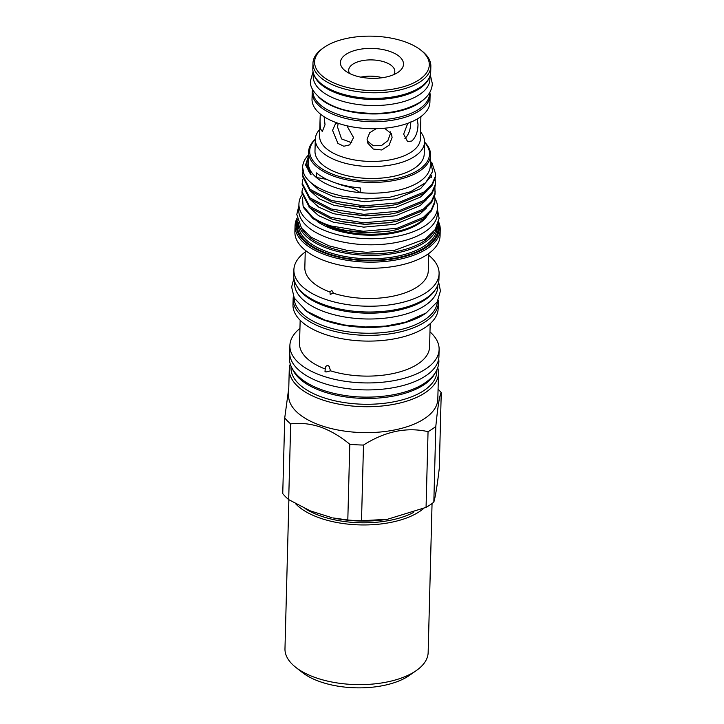 <?xml version="1.0" encoding="UTF-8"?>
<svg xmlns="http://www.w3.org/2000/svg" width="724" height="724" viewBox="0 0 724 724"><rect width="100%" height="100%" fill="white"/><g stroke="black" fill="none" stroke-linecap="round" stroke-linejoin="round"><path stroke-width="1.09" d="M428.952 78.328A58.354 27.666 -178.5 0 1 419.884 88.382A58.354 27.666 -178.5 0 1 359.312 98.573A58.354 27.666 -178.5 0 1 314.234 75.323M429.993 75.92L429.902 79.378A58.354 27.666 -178.5 0 1 419.721 94.446A58.354 27.666 -178.5 0 1 353.991 103.885A58.354 27.666 -178.5 0 1 313.23 76.328L313.32 72.862M288.876 499.723L284.975 648.767A71.613 33.956 1.5 0 0 295.763 667.338A71.613 33.956 1.5 0 0 415.667 671.012A71.613 33.956 1.5 0 0 416.409 670.496A71.613 33.956 1.5 0 0 428.156 652.514L432.056 503.515M295.763 667.338L302.342 672.487A63.658 30.182 1.5 0 0 408.915 675.754A63.658 30.182 1.5 0 0 409.576 675.293L416.409 670.496M404.906 138.574C408.761 134.782 410.707 129.243 410.752 121.967M423.857 99.378A58.354 27.666 -178.5 0 1 419.504 102.853A58.354 27.666 -178.5 0 1 366.281 113.722A58.354 27.666 -178.5 0 1 318.225 96.609M429.549 92.835L429.522 93.858A58.354 27.666 -178.5 0 1 419.341 108.926A58.354 27.666 -178.5 0 1 353.611 118.356A58.354 27.666 -178.5 0 1 312.849 90.799L312.877 89.776M397.992 72.355A31.566 14.969 1.5 0 0 398.318 72.129A31.566 14.969 1.5 0 0 389.512 51.295A31.566 14.969 1.5 0 0 345.9 54.4A31.566 14.969 1.5 0 0 345.149 70.735A31.566 14.969 1.5 0 0 397.992 72.355M393.702 74.663A23.078 10.941 1.5 0 0 394.815 71.45A23.078 10.941 1.5 0 0 378.697 60.554A23.078 10.941 1.5 0 0 352.706 64.282A23.078 10.941 1.5 0 0 348.678 70.246A23.078 10.941 1.5 0 0 349.629 73.513M324.596 47.06A57.368 27.204 1.5 0 0 323.999 47.467A57.368 27.204 1.5 0 0 340.018 85.332A57.368 27.204 1.5 0 0 419.296 79.694A57.368 27.204 1.5 0 0 420.653 50.001A57.368 27.204 1.5 0 0 324.596 47.06M420.653 50.001L421.965 51.033A58.961 27.955 -178.5 0 1 430.852 66.318A58.961 27.955 -178.5 0 1 420.572 81.55A58.961 27.955 -178.5 0 1 354.145 91.079A58.961 27.955 -178.5 0 1 312.967 63.232A58.961 27.955 -178.5 0 1 322.632 48.427L323.999 47.467M319.809 129.334A54.635 25.91 1.5 0 0 315.302 139.225L314.985 151.126A54.635 25.91 1.5 0 0 353.149 176.928A54.635 25.91 1.5 0 0 414.698 168.095A54.635 25.91 1.5 0 0 424.228 153.986L424.545 142.085A54.635 25.91 1.5 0 0 420.563 131.967M315.302 139.225A54.635 25.91 1.5 0 0 353.466 165.027A54.635 25.91 1.5 0 0 415.015 156.194A54.635 25.91 1.5 0 0 424.545 142.085M324.126 116.754L325.022 124.718L322.307 131.524L320.379 128.664L320.017 121.143L319.628 136.203A50.399 23.892 1.5 0 0 354.823 160.004A50.399 23.892 1.5 0 0 411.594 151.859A50.399 23.892 1.5 0 0 420.382 138.836L420.888 116.618M320.017 121.143L320.279 114.057M346.896 125.768L353.574 137.587L349.701 144.854L343.837 146.248L337.918 143.406L332.56 130.347L335.474 123.732L337.203 122.962M384.489 128.22L391.467 133.786L392.091 137.488L389.096 145.216L381.765 149.977L373.285 149.053L367.765 143.099L367.068 139.207L369.711 132.763L376.145 128.691M417.277 118.971L418.01 124.465C417.857 131.714 415.82 137.216 411.875 140.981L407.63 141.669L403.639 134.148L407.775 123.315M312.614 89.251A58.961 27.955 1.5 0 0 312.207 92.183L312.026 99.188A58.961 27.955 1.5 0 0 353.203 127.035A58.961 27.955 1.5 0 0 419.63 117.496A58.961 27.955 1.5 0 0 429.911 102.274L430.092 95.269A58.961 27.955 1.5 0 0 429.839 92.328M312.207 92.183A58.961 27.955 1.5 0 0 353.384 120.03A58.961 27.955 1.5 0 0 419.811 110.501A58.961 27.955 1.5 0 0 430.092 95.269M312.967 63.232L312.822 68.834A58.961 27.955 1.5 0 0 354 96.69A58.961 27.955 1.5 0 0 420.418 87.151A58.961 27.955 1.5 0 0 430.708 71.929L430.852 66.318M434.979 290.161A71.613 33.956 -178.5 0 1 425.395 299.546A71.613 33.956 -178.5 0 1 354.235 312.415A71.613 33.956 -178.5 0 1 297.13 286.55M437.776 285.129L437.73 286.885A71.613 33.956 -178.5 0 1 425.241 305.383A71.613 33.956 -178.5 0 1 344.57 316.958A71.613 33.956 -178.5 0 1 294.55 283.138L294.596 281.383M426.49 312.759A71.613 33.956 -178.5 0 1 425.024 313.791A71.613 33.956 -178.5 0 1 304.424 309.564M437.332 301.664A71.613 33.956 -178.5 0 1 424.87 319.628A71.613 33.956 -178.5 0 1 344.733 331.293A71.613 33.956 -178.5 0 1 294.17 297.917M435.178 372.96A72.943 34.589 -178.5 0 1 424.273 384.571A72.943 34.589 -178.5 0 1 349.574 397.431A72.943 34.589 -178.5 0 1 292.596 369.222M436.88 369.91L436.844 371.575A72.943 34.589 -178.5 0 1 424.119 390.408A72.943 34.589 -178.5 0 1 341.954 402.2A72.943 34.589 -178.5 0 1 291.012 367.756L291.048 366.091M434.97 198.376A69.305 32.861 -178.5 0 1 437.495 207.643A69.305 32.861 -178.5 0 1 425.413 225.544A69.305 32.861 -178.5 0 1 347.339 236.748A69.305 32.861 -178.5 0 1 298.931 204.014A69.305 32.861 -178.5 0 1 302.008 194.783M437.495 207.643L437.341 213.716A69.305 32.861 -178.5 0 1 425.25 231.608A69.305 32.861 -178.5 0 1 347.176 242.821A69.305 32.861 -178.5 0 1 298.768 210.087L298.931 204.014M387.449 519.28L386.969 519.352A74.771 35.449 -178.5 0 1 333.076 517.941L347.81 519.986A83.812 39.739 1.5 0 0 361.511 520.755L387.449 519.28L426.065 507.37A83.812 39.739 1.5 0 0 430.183 504.836A83.812 39.739 1.5 0 0 433.83 502.139L435.812 426.436C437.857 405.929 439.676 394.671 441.251 392.67A83.812 39.739 1.5 0 0 438.074 389.168M288.776 388.019L284.731 417.902L282.749 493.614A83.812 39.739 1.5 0 0 288.695 499.614L310.207 510.836L332.054 517.732M297.283 219.227A71.558 33.928 1.5 0 0 327.284 253.943A71.558 33.928 1.5 0 0 405.865 256.215A71.558 33.928 1.5 0 0 438.346 222.929M438.617 221.87A72.626 34.435 -178.5 0 1 440.237 229.58A72.626 34.435 -178.5 0 1 401.123 258.921A72.626 34.435 -178.5 0 1 326.669 255.282A72.626 34.435 -178.5 0 1 295.048 225.779A72.626 34.435 -178.5 0 1 297.066 218.159M301.655 228.35A68.409 32.435 1.5 0 0 329.203 247.463A68.409 32.435 1.5 0 0 433.504 231.798M437.006 226.431A69.468 32.933 -178.5 0 1 328.587 248.803A69.468 32.933 -178.5 0 1 298.433 222.802M326.28 225.662A62.327 29.557 1.5 0 0 419.685 222.386A62.327 29.557 1.5 0 0 423.133 219.77L426.192 216.548M302.46 197.209L303.084 206.05L312.678 217.318A66.572 31.566 1.5 0 0 330.768 226.44A66.572 31.566 1.5 0 0 369.484 232.73L341.149 230.015L364.968 232.838L388.489 231.237M308.985 207.091L318.578 215.634L333.239 222.15L363.692 227.137L395.413 224.241L419.902 214.069L426.418 208.078M434.898 187.416L435.015 193.064L431.531 201.263L423.567 208.965L397.413 219.779L363.529 222.82L331.004 217.444L309.564 206.222L301.989 191.733L301.953 193.091L309.528 207.58L330.977 218.802L342.778 221.843L365.186 224.368L388.716 222.766M309.202 198.62L318.804 207.164L333.456 213.68L363.91 218.657L395.63 215.77L420.128 205.598L426.635 199.607M342.253 213.209L365.412 215.897L388.933 214.295M309.429 190.15L319.022 198.693L333.683 205.209L364.136 210.186L395.856 207.299L420.345 197.127L426.861 191.136M431.83 162.538L435.649 174.041L435.459 176.122L431.975 184.321L424.011 192.023L397.856 202.838L363.973 205.878L331.447 200.503L310.008 189.281L302.433 174.792L302.397 176.149L309.972 190.638L331.42 201.86L343.221 204.901L365.629 207.426L389.159 205.824M309.419 181.335L319.012 190.077L333.9 196.738L364.353 201.715L396.073 198.828L420.572 188.656L430.418 176.973M342.859 196.304L365.855 198.955L389.06 197.408M431.314 177.443L431.233 175.47M290.297 363.928A74.635 35.386 1.5 0 0 289.265 369.34L288.586 395.259A74.635 35.386 1.5 0 0 321.085 425.576A74.635 35.386 1.5 0 0 397.612 429.314A74.635 35.386 1.5 0 0 437.812 399.159L438.491 373.249A74.635 35.386 1.5 0 0 437.748 367.792M289.265 369.34A74.635 35.386 1.5 0 0 321.764 399.666A74.635 35.386 1.5 0 0 398.291 403.404A74.635 35.386 1.5 0 0 438.491 373.249M299.944 328.452A74.635 35.386 1.5 0 0 289.89 345.556L289.709 352.534A74.635 35.386 1.5 0 0 322.207 382.851A74.635 35.386 1.5 0 0 398.734 386.598A74.635 35.386 1.5 0 0 438.934 356.443L439.115 349.466A74.635 35.386 1.5 0 0 429.975 331.854M289.89 345.556A74.635 35.386 1.5 0 0 322.388 375.874A74.635 35.386 1.5 0 0 398.915 379.62A74.635 35.386 1.5 0 0 439.115 349.466M293.419 296.315A72.626 34.435 1.5 0 0 293.13 298.985L292.976 304.732A72.626 34.435 1.5 0 0 324.596 334.235A72.626 34.435 1.5 0 0 399.06 337.873A72.626 34.435 1.5 0 0 438.174 308.533L438.319 302.786A72.626 34.435 1.5 0 0 438.174 300.107M293.13 298.985A72.626 34.435 1.5 0 0 324.75 328.488A72.626 34.435 1.5 0 0 399.205 332.126A72.626 34.435 1.5 0 0 438.319 302.786M305.238 252.015A72.626 34.435 1.5 0 0 293.89 269.853L293.736 275.645A72.626 34.435 1.5 0 0 325.357 305.148A72.626 34.435 1.5 0 0 399.82 308.786A72.626 34.435 1.5 0 0 438.934 279.446L439.088 273.654A72.626 34.435 1.5 0 0 428.689 255.246M293.89 269.853A72.626 34.435 1.5 0 0 325.51 299.356A72.626 34.435 1.5 0 0 399.974 302.994A72.626 34.435 1.5 0 0 439.088 273.654M295.048 225.779L294.885 231.897A72.626 34.435 1.5 0 0 326.506 261.4A72.626 34.435 1.5 0 0 400.969 265.038A72.626 34.435 1.5 0 0 440.083 235.698L440.237 229.58M341.149 230.015L330.995 227.327L313.166 218.82L303.836 207.96L303.084 206.05M350.832 186.738L350.814 187.398A79.568 37.729 1.5 0 1 360.181 192.647A61.006 28.924 -178.5 0 1 334.877 187.416A61.006 28.924 -178.5 0 1 316.424 177.57L316.542 172.9A61.006 28.924 -178.5 0 0 335.004 182.747A61.006 28.924 -178.5 0 0 360.308 187.978L360.181 192.647A61.006 28.924 1.5 0 0 430.291 165.823L430.572 155.09A61.006 28.924 1.5 0 0 424.545 142.058M430.445 159.696L432.617 171.507L425.64 182.701L410.571 191.733L389.566 197.326L365.738 198.856L342.253 196.177L332.054 193.489C317.519 188.702 308.18 182.303 304.035 174.285L302.623 167.389A66.572 31.566 1.5 0 0 304.035 174.285M315.293 139.442A59.947 28.426 1.5 0 0 335.782 175.335A59.947 28.426 1.5 0 0 407.811 175.235A59.947 28.426 1.5 0 0 424.536 142.302M315.302 139.198A61.006 28.924 1.5 0 0 308.605 151.895A61.006 28.924 1.5 0 0 335.167 176.674A61.006 28.924 1.5 0 0 397.711 179.733A61.006 28.924 1.5 0 0 430.572 155.09M288.695 499.614L290.677 423.902C300.207 422.635 310.125 423.667 320.415 427.015C330.678 430.753 340.47 436.5 349.792 444.274A83.812 39.739 1.5 0 0 363.493 445.052C385.195 431.314 406.716 426.852 428.047 431.658A83.812 39.739 1.5 0 0 435.812 426.436M341.701 204.575L365.647 207.281L389.937 205.707L397.82 204.195L423.983 193.38L431.938 185.679L435.423 177.48L435.649 174.041M369.484 232.73L389.268 231.119L397.15 229.608L423.314 218.793L431.278 211.091L434.753 202.892L434.979 199.453L434.789 201.534L431.314 209.734L423.35 217.435L397.186 228.25L363.312 231.291L330.787 225.915C323.746 223.671 317.709 220.802 312.678 217.318M434.681 195.887L434.979 199.453M341.257 221.517L365.204 224.223L389.494 222.648L397.376 221.137L423.54 210.322L431.495 202.62L434.979 194.421L435.196 190.982M302.207 183.263L302.17 184.62L309.745 199.109L331.194 210.331L341.475 213.046L365.421 215.752L389.711 214.177L397.594 212.666L423.757 201.851L431.721 194.15L435.196 185.95L435.423 182.511L435.233 184.593L431.757 192.792L423.793 200.494L397.63 211.308L363.756 214.349L331.23 208.974L309.781 197.752L302.207 183.263L302.759 179.715M435.124 178.946L435.423 182.511M301.989 191.733L302.542 188.186M302.433 174.792L302.985 171.244M333.483 293.247L330.171 294.324L329.99 292.034L331.773 290.36L333.483 293.247A61.748 29.277 1.5 0 0 395.965 295.528A61.748 29.277 1.5 0 0 428.282 270.803L428.735 253.527M330.533 370.833L325.972 372.009L324.976 371.349L325.284 369.023C325.239 366.742 326.135 365.575 327.981 365.511L329.203 366.444L330.533 370.833A65.033 30.833 1.5 0 0 395.956 372.896A65.033 30.833 1.5 0 0 429.576 346.95L430.192 323.646M426.807 216.431A61.884 29.34 -178.5 0 1 333.302 229.345A61.884 29.34 -178.5 0 1 317.166 221.372M360.833 77.16A23.078 10.941 -178.5 0 1 382.326 77.721M338.189 123.306L337.52 127.008L341.529 138.908L351.828 142.809M367.195 140.99L373.349 145.741L381.376 145.642L387.874 140.664L390.471 133.361L390.399 131.849M327.076 179.525A79.568 37.729 1.5 0 0 316.424 177.57A61.006 28.924 1.5 0 1 308.315 162.629L308.605 151.895M441.251 392.67L439.269 468.383C437.305 485.089 435.486 496.338 433.83 502.139M428.047 431.658L426.065 507.37M284.731 417.902A83.812 39.739 1.5 0 0 290.677 423.902M349.792 444.274L347.81 519.986M361.511 520.755L363.493 445.052M300.161 320.243L299.546 343.538A65.033 30.833 1.5 0 0 325.284 369.023M305.284 250.296L304.831 267.572A61.748 29.277 1.5 0 0 329.99 292.034M361.05 207.1A61.748 29.277 1.5 0 0 359.593 207.155M308.524 154.9A66.572 31.566 1.5 0 0 302.623 167.389M308.886 155.063L305.555 164.963L311.094 174.801A62.327 29.557 -178.5 0 1 306.967 163.76A62.327 29.557 -178.5 0 1 308.451 157.732M423.133 219.77L428.481 214.413M306.958 164.022L311.094 174.801M350.814 187.398A52.988 25.123 -178.5 0 1 335.846 183.027M423.721 508.393A71.613 33.956 -178.5 0 1 419.848 511.334A71.613 33.956 -178.5 0 1 354.416 524.665A71.613 33.956 -178.5 0 1 295.446 503.569M305.039 508.519A70.02 33.204 1.5 0 0 413.621 512.42M437.776 224.63A70.527 33.44 -178.5 0 1 403.829 256.196A70.527 33.44 -178.5 0 1 327.872 253.554A70.527 33.44 -178.5 0 1 297.763 220.965M298.288 222.44L298.252 223.997A69.468 32.933 1.5 0 0 328.497 252.214A69.468 32.933 1.5 0 0 399.72 255.699A69.468 32.933 1.5 0 0 437.133 227.626L437.178 226.078M430.3 74.853L432.337 83.649C431.848 90.934 427.884 97.034 420.454 101.948C402.843 112.419 380.58 115.686 353.647 111.758C325.275 107.831 308.243 90.509 310.578 80.464L313.067 71.785M289.781 354.624L289.464 357.665C289.048 363.873 292.342 372.769 304.397 381.213C314.234 387.793 326.886 392.417 342.343 395.069C372.127 400.291 406.924 395.376 424.843 382.978C433.721 377.059 438.409 369.928 438.907 361.584L438.753 358.525M438.644 282.116L440.436 290.93L437.196 301.899L426.192 312.958L405.359 322.234L385.711 326.081L365.611 326.986L344.126 324.949L324.795 320.044L306.668 311.184L294.27 298.107L291.636 286.985L293.89 278.324M298.885 205.77L296.777 214.458L301.51 228.16L311.429 237.372L328.968 245.852L347.538 250.477L366.679 252.314L394.598 250.323L425.441 238.92L435.214 229.544L439.106 218.232L437.45 209.39M343.438 196.43L342.253 196.177M388.625 197.48L389.566 197.326M388.408 205.951L389.937 205.707M342.995 213.372L341.475 213.046M388.182 214.422L389.711 214.177M387.964 222.892L389.494 222.648M387.738 231.363L389.268 231.119M306.949 164.276L306.967 163.76"/></g></svg>
